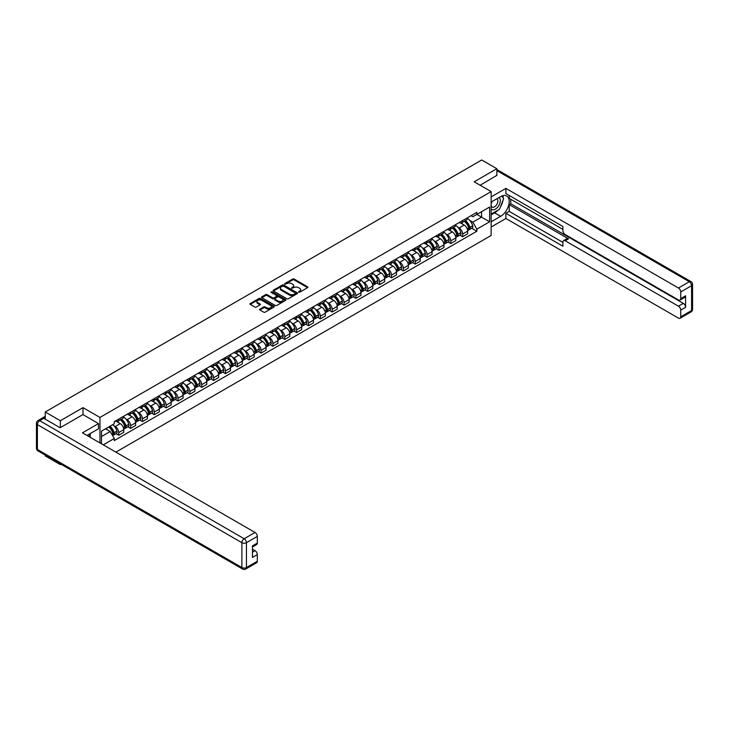 <?xml version="1.0" encoding="UTF-8"?>
<svg xmlns="http://www.w3.org/2000/svg" width="729" height="729" viewBox="0 0 729 729"><rect width="100%" height="100%" fill="white"/><g stroke="black" fill="none" stroke-linecap="round" stroke-linejoin="round"><path stroke-width="1.09" d="M298.617 292.238L299.655 292.238L307.583 287.654A1.057 0.611 0 0 0 307.583 286.798L294.151 279.043A1.057 0.611 0 0 0 292.666 279.043L284.738 283.617L284.738 284.219L286.807 283.627A3.381 1.95 0 0 1 291.582 283.627L292.703 284.274A3.381 1.95 0 0 1 293.687 285.659A3.381 1.95 0 0 1 292.703 287.035L291.673 288.228L293.741 287.636A3.381 1.95 0 0 1 298.516 287.636L299.637 288.283A3.381 1.95 0 0 1 300.63 289.659A3.381 1.95 0 0 1 299.637 291.044L298.617 292.238L298.617 291.636M259.907 309.114A1.057 0.611 0 0 0 259.907 309.971L263.67 312.149A1.057 0.611 0 0 0 265.165 312.149L273.967 307.064A1.057 0.611 0 0 0 273.967 306.207L260.545 298.453A1.057 0.611 0 0 0 259.05 298.453L250.247 303.537A1.057 0.611 0 0 0 250.247 304.394L254.795 307.027A1.057 0.611 0 0 0 256.289 307.027L260.053 304.85A1.057 0.611 0 0 0 260.053 303.984L257.802 302.681A2.825 1.631 0 0 1 256.973 301.533A2.825 1.631 0 0 1 258.713 300.029A2.825 1.631 0 0 1 261.793 300.375L270.632 305.478A2.825 1.631 0 0 1 271.461 306.636A2.825 1.631 0 0 1 269.721 308.139A2.825 1.631 0 0 1 266.641 307.784L265.165 306.936A1.057 0.611 0 0 0 263.67 306.936L259.907 309.114L259.907 309.971M99.955 417.435L83.006 407.648L60.352 420.733L45.225 411.994L481.723 159.988L496.85 168.718L474.196 181.803L491.146 191.59L99.955 417.435L99.955 442.94M286.88 298.753A1.057 0.611 0 0 0 288.374 298.753L297.177 293.669A1.057 0.611 0 0 0 297.177 292.803L283.745 285.048A1.057 0.611 0 0 0 282.251 285.048L273.448 290.133A1.057 0.611 0 0 0 273.448 290.999L286.88 298.753M271.17 292.393L271.917 292.502L271.917 291.618L285.577 299.51A1.057 0.611 0 0 1 285.577 300.366L276.774 305.451A1.057 0.611 0 0 1 275.28 305.451L261.848 297.696L265.611 295.537L265.611 294.662L261.848 296.831A1.057 0.611 0 0 0 261.848 297.696L261.848 296.831M265.611 295.537A1.057 0.611 0 0 1 267.106 295.537L267.106 294.662A1.057 0.611 0 0 0 265.611 294.662M267.106 294.662L272.555 297.806A1.057 0.611 0 0 0 274.049 297.806L276.546 296.357A1.057 0.611 0 0 0 276.546 295.5L270.878 292.229L271.917 291.618M60.352 463.817L60.352 464.619L45.225 455.88L45.225 455.087M115.884 452.135L491.146 235.476L491.146 191.59M60.352 464.619L61.045 464.218M60.352 420.733L60.352 427.622M45.225 411.994L45.225 419.148M42.091 418.2A2.151 1.239 -120 0 0 41.79 418.3A2.151 1.239 -120 0 0 41.562 418.501M496.85 175.607L496.85 168.718M462.642 220.55A4.948 2.852 60 0 1 461.612 222.773L466.633 219.876A4.948 2.852 -120 0 0 467.654 217.661M457.876 227.238L459.142 227.967A4.948 2.852 60 0 1 462.642 234.027L467.654 231.129A4.948 2.852 -120 0 0 464.163 225.07L460.564 223.001M467.654 231.129L467.654 233.809L462.642 236.706L459.917 235.13M461.612 222.773A4.948 2.852 60 0 1 459.179 222.555M462.642 234.027L462.642 236.706M450.777 227.402A4.948 2.852 60 0 1 449.757 229.617L454.778 226.719A4.948 2.852 -120 0 0 455.798 224.505M448.062 241.982L450.777 243.55L455.798 240.652L455.798 237.973A4.948 2.852 -120 0 0 452.299 231.922L448.709 229.845M449.757 229.617A4.948 2.852 60 0 1 447.324 229.398M446.02 234.091L447.287 234.82A4.948 2.852 60 0 1 450.777 240.871L450.777 243.55M438.922 234.246A4.948 2.852 60 0 1 437.901 236.469L442.913 233.572A4.948 2.852 -120 0 0 443.943 231.348M436.197 248.826L438.922 250.393L443.943 247.505L443.943 244.826A4.948 2.852 -120 0 0 440.444 238.766L436.853 236.697M437.901 236.469A4.948 2.852 60 0 1 435.459 236.242M434.156 240.934L435.423 241.663A4.948 2.852 60 0 1 438.922 247.723L438.922 250.393M427.066 241.089A4.948 2.852 60 0 1 426.037 243.313L431.058 240.415A4.948 2.852 -120 0 0 432.078 238.201M424.342 255.669L427.066 257.246L432.078 254.348L432.078 251.669A4.948 2.852 -120 0 0 428.579 245.618L424.989 243.541M426.037 243.313A4.948 2.852 60 0 1 423.604 243.094M422.301 247.778L423.567 248.507A4.948 2.852 60 0 1 427.066 254.567L427.066 257.246M415.202 247.942A4.948 2.852 60 0 1 414.181 250.156L419.193 247.259A4.948 2.852 -120 0 0 420.223 245.044M412.486 262.522L415.202 264.089L420.223 261.192L420.223 258.522A4.948 2.852 -120 0 0 416.724 252.462L413.133 250.384M414.181 250.156A4.948 2.852 60 0 1 411.748 249.938M410.445 254.631L411.703 255.36A4.948 2.852 60 0 1 415.202 261.41L415.202 264.089M403.347 254.786A4.948 2.852 60 0 1 402.317 257.009L407.338 254.111A4.948 2.852 -120 0 0 408.358 251.888M400.622 269.365L403.347 270.942L408.358 268.044L408.358 265.365A4.948 2.852 -120 0 0 404.868 259.305L401.278 257.237M402.317 257.009A4.948 2.852 60 0 1 399.884 256.781M398.581 261.474L399.847 262.203A4.948 2.852 60 0 1 403.347 268.263L403.347 270.942M391.482 261.629A4.948 2.852 60 0 1 390.462 263.852L395.483 260.955A4.948 2.852 -120 0 0 396.503 258.74M388.767 276.209L391.482 277.785L396.503 274.888L396.503 272.209A4.948 2.852 -120 0 0 393.004 266.158L389.414 264.08M390.462 263.852A4.948 2.852 60 0 1 388.028 263.634M386.725 268.318L387.992 269.047A4.948 2.852 60 0 1 391.482 275.106L391.482 277.785M379.627 268.482A4.948 2.852 60 0 1 378.606 270.696L383.618 267.807A4.948 2.852 -120 0 0 384.648 265.584M376.911 283.062L379.627 284.629L384.648 281.731L384.648 279.061A4.948 2.852 -120 0 0 381.149 273.001L377.558 270.924M378.606 270.696A4.948 2.852 60 0 1 376.173 270.477M374.87 275.17L376.128 275.899A4.948 2.852 60 0 1 379.627 281.95L379.627 284.629M367.771 275.325A4.948 2.852 60 0 1 366.742 277.549L371.763 274.651A4.948 2.852 -120 0 0 372.783 272.427M365.047 289.905L367.771 291.482L372.783 288.584L372.783 285.905A4.948 2.852 -120 0 0 369.293 279.845L365.694 277.776M366.742 277.549A4.948 2.852 60 0 1 364.309 277.321M363.006 282.014L364.272 282.743A4.948 2.852 60 0 1 367.771 288.802L367.771 291.482M355.907 282.169A4.948 2.852 60 0 1 354.886 284.392L359.907 281.494A4.948 2.852 -120 0 0 360.928 279.28M353.191 296.758L355.907 298.325L360.928 295.427L360.928 292.748A4.948 2.852 -120 0 0 357.429 286.697L353.838 284.62M354.886 284.392A4.948 2.852 60 0 1 352.453 284.173M351.15 288.857L352.417 289.586A4.948 2.852 60 0 1 355.907 295.646L355.907 298.325M344.052 289.021A4.948 2.852 60 0 1 343.031 291.236L348.043 288.347A4.948 2.852 -120 0 0 349.073 286.123M341.327 303.601L344.052 305.169L349.073 302.271L349.073 299.601A4.948 2.852 -120 0 0 345.573 293.541L341.983 291.463M343.031 291.236A4.948 2.852 60 0 1 340.589 291.017M339.286 295.71L340.552 296.439A4.948 2.852 60 0 1 344.052 302.489L344.052 305.169M332.196 295.865A4.948 2.852 60 0 1 331.166 298.088L336.187 295.19A4.948 2.852 -120 0 0 337.208 292.967M329.472 310.445L332.196 312.021L337.208 309.123L337.208 306.444A4.948 2.852 -120 0 0 333.709 300.384L330.119 298.316M331.166 298.088A4.948 2.852 60 0 1 328.733 297.86M327.43 302.553L328.697 303.282A4.948 2.852 60 0 1 332.196 309.342L332.196 312.021M320.332 302.717A4.948 2.852 60 0 1 319.311 304.932L324.323 302.034A4.948 2.852 -120 0 0 325.353 299.819M317.616 317.297L320.332 318.865L325.353 315.967L325.353 313.288A4.948 2.852 -120 0 0 321.853 307.237L318.263 305.159M319.311 304.932A4.948 2.852 60 0 1 316.878 304.713M315.575 309.397L316.833 310.126A4.948 2.852 60 0 1 320.332 316.186L320.332 318.865M308.476 309.561A4.948 2.852 60 0 1 307.447 311.775L312.468 308.886A4.948 2.852 -120 0 0 313.488 306.663M305.752 324.141L308.476 325.708L313.488 322.81L313.488 320.14A4.948 2.852 -120 0 0 309.998 314.081L306.408 312.003M307.447 311.775A4.948 2.852 60 0 1 305.014 311.556M303.711 316.249L304.977 316.978A4.948 2.852 60 0 1 308.476 323.029L308.476 325.708M296.612 316.404A4.948 2.852 60 0 1 295.591 318.628L300.612 315.73A4.948 2.852 -120 0 0 301.633 313.506M293.896 330.984L296.612 332.561L301.633 329.663L301.633 326.984A4.948 2.852 -120 0 0 298.134 320.924L294.543 318.855M295.591 318.628A4.948 2.852 60 0 1 293.158 318.4M291.855 323.093L293.122 323.822A4.948 2.852 60 0 1 296.612 329.882L296.612 332.561M284.757 323.257A4.948 2.852 60 0 1 283.736 325.471L288.748 322.573A4.948 2.852 -120 0 0 289.777 320.359M282.032 337.837L284.757 339.404L289.777 336.506L289.777 333.827A4.948 2.852 -120 0 0 286.278 327.777L282.688 325.699M283.736 325.471A4.948 2.852 60 0 1 281.303 325.252M280 329.936L281.257 330.674A4.948 2.852 60 0 1 284.757 336.725L284.757 339.404M272.901 330.1A4.948 2.852 60 0 1 271.871 332.315L276.892 329.426A4.948 2.852 -120 0 0 277.913 327.203M270.177 344.68L272.901 346.248L277.913 343.35L277.913 340.68A4.948 2.852 -120 0 0 274.423 334.62L270.823 332.542M271.871 332.315A4.948 2.852 60 0 1 269.438 332.096M268.135 336.789L269.402 337.518A4.948 2.852 60 0 1 272.901 343.578L272.901 346.248M261.037 336.944A4.948 2.852 60 0 1 260.016 339.167L265.028 336.269A4.948 2.852 -120 0 0 266.058 334.046M258.321 351.524L261.037 353.1L266.058 350.202L266.058 347.523A4.948 2.852 -120 0 0 262.558 341.464L258.968 339.395M260.016 339.167A4.948 2.852 60 0 1 257.583 338.939M256.28 343.632L257.547 344.361A4.948 2.852 60 0 1 261.037 350.421L261.037 353.1M249.181 343.796A4.948 2.852 60 0 1 248.161 346.011L253.173 343.113A4.948 2.852 -120 0 0 254.193 340.899M246.457 358.376L249.181 359.944L254.202 357.046L254.202 354.367A4.948 2.852 -120 0 0 250.703 348.316L247.113 346.239M248.161 346.011A4.948 2.852 60 0 1 245.719 345.792M244.415 350.476L245.682 351.214A4.948 2.852 60 0 1 249.181 357.265L249.181 359.944M237.326 350.64A4.948 2.852 60 0 1 236.296 352.863L241.317 349.966A4.948 2.852 -120 0 0 242.338 347.742M234.601 365.22L237.326 366.787L242.338 363.889L242.338 361.219A4.948 2.852 -120 0 0 238.839 355.16L235.248 353.082M236.296 352.863A4.948 2.852 60 0 1 233.863 352.636M232.56 357.328L233.827 358.057A4.948 2.852 60 0 1 237.326 364.117L237.326 366.787M225.461 357.483A4.948 2.852 60 0 1 224.441 359.707L229.453 356.809A4.948 2.852 -120 0 0 230.482 354.586M222.746 372.063L225.461 373.64L230.482 370.742L230.482 368.063A4.948 2.852 -120 0 0 226.983 362.003L223.393 359.935M224.441 359.707A4.948 2.852 60 0 1 222.008 359.479M220.705 364.172L221.962 364.901A4.948 2.852 60 0 1 225.461 370.961L225.461 373.64M213.606 364.336A4.948 2.852 60 0 1 212.576 366.55L217.597 363.653A4.948 2.852 -120 0 0 218.618 361.438M210.881 378.916L213.606 380.483L218.618 377.586L218.618 374.906A4.948 2.852 -120 0 0 215.128 368.856L211.538 366.778M212.576 366.55A4.948 2.852 60 0 1 210.143 366.332M208.84 371.015L210.107 371.754A4.948 2.852 60 0 1 213.606 377.804L213.606 380.483M201.742 371.179A4.948 2.852 60 0 1 200.721 373.403L205.742 370.505A4.948 2.852 -120 0 0 206.763 368.282M199.026 385.759L201.742 387.327L206.763 384.429L206.763 381.759A4.948 2.852 -120 0 0 203.263 375.699L199.673 373.631M200.721 373.403A4.948 2.852 60 0 1 198.288 373.175M196.985 377.868L198.252 378.597A4.948 2.852 60 0 1 201.742 384.657L201.742 387.327M189.886 378.023A4.948 2.852 60 0 1 188.866 380.246L193.878 377.349A4.948 2.852 -120 0 0 194.907 375.125M187.162 392.603L189.886 394.179L194.907 391.282L194.907 388.603A4.948 2.852 -120 0 0 191.408 382.543L187.818 380.474M188.866 380.246A4.948 2.852 60 0 1 186.424 380.019M185.12 384.712L186.387 385.441A4.948 2.852 60 0 1 189.886 391.5L189.886 394.179M178.031 384.876A4.948 2.852 60 0 1 177.001 387.09L182.022 384.192A4.948 2.852 -120 0 0 183.043 381.978M175.306 399.456L178.031 401.023L183.043 398.125L183.043 395.446A4.948 2.852 -120 0 0 179.553 389.395L175.953 387.318M177.001 387.09A4.948 2.852 60 0 1 174.568 386.871M173.265 391.555L174.532 392.293A4.948 2.852 60 0 1 178.031 398.344L178.031 401.023M166.166 391.719A4.948 2.852 60 0 1 165.146 393.942L170.158 391.045A4.948 2.852 -120 0 0 171.187 388.821M163.451 406.299L166.166 407.866L171.187 404.978L171.187 402.299A4.948 2.852 -120 0 0 167.688 396.239L164.098 394.17M165.146 393.942A4.948 2.852 60 0 1 162.713 393.715M161.41 398.408L162.676 399.137A4.948 2.852 60 0 1 166.166 405.196L166.166 407.866M154.311 398.563A4.948 2.852 60 0 1 153.29 400.786L158.302 397.888A4.948 2.852 -120 0 0 159.323 395.665M151.586 413.143L154.311 414.719L159.323 411.821L159.323 409.142A4.948 2.852 -120 0 0 155.833 403.082L152.243 401.014M153.29 400.786A4.948 2.852 60 0 1 150.848 400.558M149.545 405.251L150.812 405.98A4.948 2.852 60 0 1 154.311 412.04L154.311 414.719M142.456 405.415A4.948 2.852 60 0 1 141.426 407.629L146.447 404.732A4.948 2.852 -120 0 0 147.468 402.517M139.731 419.995L142.456 421.562L147.468 418.665L147.468 415.986A4.948 2.852 -120 0 0 143.968 409.935L140.378 407.857M141.426 407.629A4.948 2.852 60 0 1 138.993 407.411M137.69 412.095L138.957 412.833A4.948 2.852 60 0 1 142.456 418.883L142.456 421.562M130.591 412.259A4.948 2.852 60 0 1 129.571 414.482L134.583 411.584A4.948 2.852 -120 0 0 135.612 409.361M127.876 426.839L130.591 428.406L135.612 425.517L135.612 422.838A4.948 2.852 -120 0 0 132.113 416.778L128.523 414.71M129.571 414.482A4.948 2.852 60 0 1 127.138 414.254M125.835 418.947L127.092 419.676A4.948 2.852 60 0 1 130.591 425.736L130.591 428.406M118.736 419.102A4.948 2.852 60 0 1 117.706 421.326L122.727 418.428A4.948 2.852 -120 0 0 123.748 416.204M116.011 433.682L118.736 435.259L123.748 432.361L123.748 429.682A4.948 2.852 -120 0 0 120.258 423.622L116.667 421.553M117.706 421.326A4.948 2.852 60 0 1 115.273 421.098M113.97 425.791L115.237 426.52A4.948 2.852 60 0 1 118.736 432.579L118.736 435.259M471.043 215.702L472.829 216.732L489.624 207.036L481.568 211.683L481.568 217.133L472.829 222.181L469.74 220.395M101.477 443.815L101.477 431.131L114.253 423.759L114.253 421.699L476.857 212.349L476.857 214.408L489.624 221.78L476.857 229.152L472.829 222.181M489.624 207.036L489.624 221.78M101.477 436.571L110.216 431.522L114.253 438.503L114.253 440.571L476.857 231.221L476.857 229.152M114.253 438.503L103.263 444.845M83.006 407.648L83.006 414.628M110.216 431.522L105.505 428.807M471.781 228.286L476.857 231.221M298.908 292.338L299.637 291.919A3.381 1.95 0 0 0 300.63 290.543L300.63 289.659M293.687 285.659L293.687 286.533A3.381 1.95 0 0 1 292.703 287.909L291.974 288.338M307.574 287.663L294.151 279.918A1.057 0.611 0 0 0 292.666 279.918L285.03 284.328M297.168 293.678L283.745 285.932A1.057 0.611 0 0 0 282.251 285.932L273.466 291.008L273.448 290.133M295.309 293.541L295.309 292.94L283.526 286.132L281.394 286.752A3.381 1.95 0 0 0 280.41 288.128A3.381 1.95 0 0 0 281.394 289.513L289.459 294.161A3.381 1.95 0 0 0 294.234 294.161L295.309 293.541L295.309 294.416L295.527 293.24M280.41 288.128L280.41 289.012A3.381 1.95 0 0 0 281.394 290.388L281.394 289.513M295.309 294.416L294.234 295.045A3.381 1.95 0 0 1 289.459 295.045L281.394 290.388M267.106 295.537L272.555 298.68A1.057 0.611 0 0 0 274.049 298.68L276.546 297.241A1.057 0.611 0 0 0 276.856 296.803L276.856 295.928M271.917 292.502L285.558 300.375M278.205 301.068A2.825 1.631 0 0 0 281.285 301.423A2.825 1.631 0 0 0 283.025 299.911A2.825 1.631 0 0 0 282.196 298.762L279.079 296.967A1.057 0.611 0 0 0 277.594 296.967L275.088 298.407A1.057 0.611 0 0 0 275.088 299.273L278.205 301.068L278.205 301.943A2.825 1.631 0 0 0 281.285 302.298A2.825 1.631 0 0 0 283.025 300.795L283.025 299.911M274.778 298.835L274.778 299.719A1.057 0.611 0 0 0 275.088 300.148L275.088 299.273M278.205 301.943L275.088 300.148M271.461 306.636L271.461 307.51A2.825 1.631 0 0 1 269.721 309.023A2.825 1.631 0 0 1 266.641 308.668L265.165 307.811A1.057 0.611 0 0 0 263.67 307.811L259.916 309.98M256.973 301.533L256.973 302.407A2.825 1.631 0 0 0 257.802 303.565L257.802 302.681M260.043 304.859L257.802 303.565M273.958 307.073L260.545 299.327A1.057 0.611 0 0 0 259.05 299.327L250.257 304.403M464.51 221.106A6.771 3.909 60 0 1 464.537 221.124A6.771 3.909 60 0 1 468.993 227.202L469.039 227.339A1.321 0.756 60 0 1 468.829 228.377A1.321 0.756 60 0 1 468.802 228.396M464.209 221.279A8.174 4.72 60 0 1 468.701 228.013L468.738 228.159A2.716 1.567 60 0 1 468.31 230.291L467.635 230.674M468.774 229.69A2.716 1.567 -120 0 0 469.531 229.589A2.716 1.567 -120 0 0 469.959 227.457L469.913 227.311A8.174 4.72 -120 0 0 465.43 220.577M467.553 218.527A8.174 4.72 60 0 1 472.693 225.717L472.729 225.853A2.716 1.567 60 0 1 472.301 227.986L469.531 229.589M461.421 222.864A8.174 4.72 60 0 1 463.125 224.477M467.098 224.486L468.146 225.088M491.146 202.079L500.65 196.593A12.092 6.98 120 0 1 506.691 195.992A12.092 6.98 120 0 1 508.55 205.678A12.092 6.98 120 0 1 500.65 216.34L491.146 221.826M491.146 227.001L505.89 218.49L505.89 213.315L562.906 246.229L562.906 242.101A3.226 1.859 -120 0 1 563.572 240.625A3.226 1.859 -120 0 1 565.185 240.789L678.453 306.18L683.319 303.373A3.226 1.859 60 0 1 685.597 307.319L685.597 295.819A3.226 1.859 60 0 1 684.932 297.295L680.066 300.111A3.226 1.859 -120 0 0 680.731 298.635L680.731 291.964A3.226 1.859 -120 0 0 678.453 288.01L689.324 281.731L496.85 170.604M510.756 199.263L510.756 203.746L509.234 204.621L509.234 211.383L505.89 213.315M509.234 195.49L509.234 198.388L562.906 229.371M680.066 300.111A3.226 1.859 -120 0 1 678.453 299.947L565.185 234.556A3.226 1.859 -120 0 1 562.906 230.601L562.906 226.482L505.89 193.559L505.89 188.383L678.453 288.01M491.146 196.894L505.89 188.383M505.89 218.49L678.453 318.117A3.226 1.859 -120 0 0 680.066 318.281A3.226 1.859 -120 0 0 680.731 316.805L680.731 310.126A3.226 1.859 -120 0 0 678.453 306.18M496.85 175.352L480.165 185.248M509.234 204.621L568.529 238.857L565.185 240.789M510.756 203.746L683.319 303.373M509.234 211.383L562.906 242.365M563.572 240.625L566.916 238.693A3.226 1.859 60 0 1 568.529 238.857M491.146 214.891L494.645 212.877A12.092 6.98 120 0 0 497.998 210.152M500.395 206.981A12.092 6.98 120 0 0 503.001 200.275M503.192 198.106A12.092 6.98 120 0 0 502.892 195.636M43.776 418.318L39.676 420.688A3.226 1.859 -120 0 0 38.063 420.524L42.164 418.154A3.226 1.859 60 0 1 43.776 418.318L60.124 427.75L82.933 414.582L98.515 423.585L98.515 428.761L87.717 434.994A12.092 6.98 120 0 0 86.988 435.45M98.515 423.585L82.477 432.844L255.032 532.471A3.226 1.859 60 0 1 257.319 536.416L257.319 543.087A3.226 1.859 60 0 1 256.644 544.563L252.453 546.987M90.223 436.452L90.223 433.545M252.453 552.135L255.032 550.641A3.226 1.859 60 0 1 257.319 554.587L257.319 561.257A3.226 1.859 60 0 1 256.644 562.733L245.773 569.012A3.226 1.859 -120 0 0 246.448 567.536L257.319 561.257M257.319 543.087L252.453 545.903L252.453 557.403L257.319 554.587M255.032 550.641L252.453 549.147M491.146 208.795A6.989 4.037 120 0 0 496.704 208.193A6.989 4.037 120 0 0 500.34 200.584A6.989 4.037 120 0 0 499.073 197.495M491.729 201.742A6.989 4.037 120 0 0 491.146 202.999M491.146 205.332A4.784 2.761 120 0 0 492.111 207.063A4.784 2.761 120 0 0 495.802 205.778A4.784 2.761 120 0 0 497.889 200.967A4.784 2.761 120 0 0 496.896 198.771A4.784 2.761 120 0 0 496.877 198.762M492.13 201.514A4.784 2.761 120 0 0 491.146 204.375M501.743 196.037L503.611 198.698L499.511 209.278L491.3 214.016M88.774 434.384L90.533 437.491M452.645 227.949A6.771 3.909 60 0 1 452.682 227.967A6.771 3.909 60 0 1 457.138 234.045L457.174 234.191A1.321 0.756 60 0 1 456.974 235.221A1.321 0.756 60 0 1 456.937 235.239M452.354 228.122A8.174 4.72 60 0 1 456.837 234.866L456.883 235.002A2.716 1.567 60 0 1 456.454 237.135L455.78 237.526M456.919 236.533A2.716 1.567 -120 0 0 457.666 236.433A2.716 1.567 -120 0 0 458.094 234.301L458.058 234.164A8.174 4.72 -120 0 0 453.566 227.421M455.698 225.37A8.174 4.72 60 0 1 460.828 232.56L460.874 232.697A2.716 1.567 60 0 1 460.446 234.829L457.666 236.433M449.565 229.717A8.174 4.72 60 0 1 451.269 231.33M455.242 231.339L456.281 231.94M440.79 234.802A6.771 3.909 60 0 1 440.826 234.82A6.771 3.909 60 0 1 445.282 240.898L445.319 241.035A1.321 0.756 60 0 1 445.109 242.074A1.321 0.756 60 0 1 445.082 242.083M440.489 234.966A8.174 4.72 60 0 1 444.982 241.709L445.018 241.855A2.716 1.567 60 0 1 444.59 243.978L443.915 244.37M445.054 243.386A2.716 1.567 -120 0 0 445.811 243.276A2.716 1.567 -120 0 0 446.239 241.144L446.194 241.007A8.174 4.72 -120 0 0 441.71 234.264M443.833 232.214A8.174 4.72 60 0 1 448.973 239.404L449.009 239.549A2.716 1.567 60 0 1 448.581 241.682L445.811 243.276M437.701 236.561A8.174 4.72 60 0 1 439.414 238.173M443.387 238.183L444.426 238.784M428.925 241.645A6.771 3.909 60 0 1 428.962 241.663A6.771 3.909 60 0 1 433.418 247.742L433.463 247.878A1.321 0.756 60 0 1 433.254 248.917A1.321 0.756 60 0 1 433.217 248.935M428.634 241.818A8.174 4.72 60 0 1 433.126 248.553L433.163 248.698A2.716 1.567 60 0 1 432.734 250.831L432.06 251.223M433.199 250.229A2.716 1.567 -120 0 0 433.946 250.129A2.716 1.567 -120 0 0 434.375 247.997L434.338 247.851A8.174 4.72 -120 0 0 429.846 241.117M431.978 239.066A8.174 4.72 60 0 1 437.118 246.256L437.154 246.393A2.716 1.567 60 0 1 436.726 248.525L433.946 250.129M425.845 243.404A8.174 4.72 60 0 1 427.549 245.017M431.522 245.026L432.57 245.627M417.07 248.489A6.771 3.909 60 0 1 417.106 248.507A6.771 3.909 60 0 1 421.562 254.585L421.599 254.731A1.321 0.756 60 0 1 421.389 255.761A1.321 0.756 60 0 1 421.362 255.779M416.778 248.662A8.174 4.72 60 0 1 421.262 255.405L421.307 255.542A2.716 1.567 60 0 1 420.879 257.674L420.205 258.066M421.344 257.073A2.716 1.567 -120 0 0 422.091 256.973A2.716 1.567 -120 0 0 422.519 254.84L422.483 254.703A8.174 4.72 -120 0 0 417.99 247.96M420.123 245.91A8.174 4.72 60 0 1 425.253 253.1L425.299 253.236A2.716 1.567 60 0 1 424.87 255.369L422.091 256.973M413.99 250.257A8.174 4.72 60 0 1 415.694 251.869M419.667 251.879L420.706 252.48M405.215 255.341A6.771 3.909 60 0 1 405.242 255.36A6.771 3.909 60 0 1 409.698 261.438L409.744 261.574A1.321 0.756 60 0 1 409.534 262.613A1.321 0.756 60 0 1 409.507 262.622M404.914 255.505A8.174 4.72 60 0 1 409.406 262.249L409.443 262.394A2.716 1.567 60 0 1 409.015 264.518L408.34 264.909M409.479 263.925A2.716 1.567 -120 0 0 410.236 263.816A2.716 1.567 -120 0 0 410.664 261.684L410.618 261.547A8.174 4.72 -120 0 0 406.135 254.804M408.258 252.763A8.174 4.72 60 0 1 413.398 259.943L413.434 260.089A2.716 1.567 60 0 1 413.006 262.221L410.236 263.816M402.126 257.1A8.174 4.72 60 0 1 403.839 258.713M407.812 258.722L408.851 259.324M393.35 262.185A6.771 3.909 60 0 1 393.387 262.203A6.771 3.909 60 0 1 397.843 268.281L397.879 268.418A1.321 0.756 60 0 1 397.679 269.457A1.321 0.756 60 0 1 397.642 269.475M393.059 262.358A8.174 4.72 60 0 1 397.551 269.092L397.587 269.238A2.716 1.567 60 0 1 397.159 271.37L396.485 271.762M397.624 270.769A2.716 1.567 -120 0 0 398.371 270.669A2.716 1.567 -120 0 0 398.799 268.536L398.763 268.39A8.174 4.72 -120 0 0 394.271 261.656M396.403 259.606A8.174 4.72 60 0 1 401.533 266.796L401.579 266.932A2.716 1.567 60 0 1 401.15 269.065L398.371 270.669M390.27 263.944A8.174 4.72 60 0 1 391.974 265.556M395.947 265.566L396.986 266.167M381.495 269.028A6.771 3.909 60 0 1 381.531 269.047A6.771 3.909 60 0 1 385.987 275.125L386.024 275.27A1.321 0.756 60 0 1 385.814 276.3A1.321 0.756 60 0 1 385.787 276.318M381.194 269.201A8.174 4.72 60 0 1 385.687 275.945L385.732 276.081A2.716 1.567 60 0 1 385.295 278.214L384.62 278.606M385.759 277.612A2.716 1.567 -120 0 0 386.516 277.512A2.716 1.567 -120 0 0 386.944 275.38L386.908 275.243A8.174 4.72 -120 0 0 382.415 268.5M384.538 266.45A8.174 4.72 60 0 1 389.678 273.639L389.714 273.776A2.716 1.567 60 0 1 389.286 275.908L386.516 277.512M378.415 270.796A8.174 4.72 60 0 1 380.119 272.409M384.092 272.418L385.131 273.02M369.639 275.881A6.771 3.909 60 0 1 369.667 275.899A6.771 3.909 60 0 1 374.123 281.977L374.168 282.114A1.321 0.756 60 0 1 373.959 283.153A1.321 0.756 60 0 1 373.931 283.162M369.339 276.045A8.174 4.72 60 0 1 373.831 282.788L373.868 282.934A2.716 1.567 60 0 1 373.439 285.057L372.765 285.449M373.904 284.465A2.716 1.567 -120 0 0 374.66 284.356A2.716 1.567 -120 0 0 375.089 282.232L375.043 282.087A8.174 4.72 -120 0 0 370.551 275.343M372.683 273.302A8.174 4.72 60 0 1 377.822 280.483L377.859 280.629A2.716 1.567 60 0 1 377.431 282.761L374.66 284.356M366.55 277.64A8.174 4.72 60 0 1 368.254 279.253M372.227 279.262L373.275 279.863M357.775 282.724A6.771 3.909 60 0 1 357.811 282.743A6.771 3.909 60 0 1 362.267 288.821L362.304 288.957A1.321 0.756 60 0 1 362.094 289.996A1.321 0.756 60 0 1 362.067 290.014M357.483 282.898A8.174 4.72 60 0 1 361.967 289.641L362.012 289.777A2.716 1.567 60 0 1 361.584 291.91L360.91 292.302M362.049 291.308A2.716 1.567 -120 0 0 362.796 291.208A2.716 1.567 -120 0 0 363.224 289.076L363.188 288.93A8.174 4.72 -120 0 0 358.695 282.196M360.828 280.146A8.174 4.72 60 0 1 365.958 287.335L366.004 287.472A2.716 1.567 60 0 1 365.575 289.604L362.796 291.208M354.695 284.492A8.174 4.72 60 0 1 356.399 286.096M360.372 286.114L361.411 286.716M345.92 289.568A6.771 3.909 60 0 1 345.956 289.586A6.771 3.909 60 0 1 350.412 295.664L350.449 295.81A1.321 0.756 60 0 1 350.239 296.84A1.321 0.756 60 0 1 350.212 296.858M345.619 289.741A8.174 4.72 60 0 1 350.111 296.484L350.148 296.621A2.716 1.567 60 0 1 349.72 298.753L349.045 299.145M350.184 298.152A2.716 1.567 -120 0 0 350.941 298.052A2.716 1.567 -120 0 0 351.369 295.919L351.323 295.783A8.174 4.72 -120 0 0 346.84 289.039M348.963 286.989A8.174 4.72 60 0 1 354.103 294.179L354.139 294.316A2.716 1.567 60 0 1 353.711 296.448L350.941 298.052M342.83 291.336A8.174 4.72 60 0 1 344.544 292.949M348.517 292.958L349.555 293.559M334.055 296.421A6.771 3.909 60 0 1 334.092 296.439A6.771 3.909 60 0 1 338.548 302.517L338.593 302.653A1.321 0.756 60 0 1 338.384 303.692A1.321 0.756 60 0 1 338.347 303.701M333.764 296.585A8.174 4.72 60 0 1 338.256 303.328L338.292 303.474A2.716 1.567 60 0 1 337.864 305.606L337.19 305.989M338.329 305.004A2.716 1.567 -120 0 0 339.076 304.895A2.716 1.567 -120 0 0 339.504 302.772L339.468 302.626A8.174 4.72 -120 0 0 334.976 295.883M337.108 293.842A8.174 4.72 60 0 1 342.247 301.022L342.284 301.168A2.716 1.567 60 0 1 341.855 303.3L339.076 304.895M330.975 298.179A8.174 4.72 60 0 1 332.679 299.792M336.652 299.801L337.7 300.403M322.2 303.264A6.771 3.909 60 0 1 322.236 303.282A6.771 3.909 60 0 1 326.692 309.36L326.729 309.497A1.321 0.756 60 0 1 326.519 310.536A1.321 0.756 60 0 1 326.492 310.554M321.908 303.437A8.174 4.72 60 0 1 326.392 310.18L326.437 310.317A2.716 1.567 60 0 1 326.009 312.449L325.325 312.841M326.474 311.848A2.716 1.567 -120 0 0 327.221 311.748A2.716 1.567 -120 0 0 327.649 309.615L327.613 309.47A8.174 4.72 -120 0 0 323.12 302.735M325.252 300.685A8.174 4.72 60 0 1 330.383 307.875L330.428 308.012A2.716 1.567 60 0 1 330 310.144L327.221 311.748M319.12 305.032A8.174 4.72 60 0 1 320.824 306.636M324.797 306.654L325.836 307.255M310.344 310.107A6.771 3.909 60 0 1 310.372 310.126A6.771 3.909 60 0 1 314.828 316.204L314.873 316.35A1.321 0.756 60 0 1 314.664 317.379A1.321 0.756 60 0 1 314.636 317.397M310.044 310.281A8.174 4.72 60 0 1 314.536 317.024L314.573 317.161A2.716 1.567 60 0 1 314.144 319.293L313.47 319.685M314.609 318.691A2.716 1.567 -120 0 0 315.365 318.591A2.716 1.567 -120 0 0 315.794 316.459L315.748 316.322A8.174 4.72 -120 0 0 311.265 309.579M313.388 307.529A8.174 4.72 60 0 1 318.527 314.718L318.564 314.855A2.716 1.567 60 0 1 318.136 316.987L315.365 318.591M307.255 311.875A8.174 4.72 60 0 1 308.968 313.488M312.932 313.497L313.98 314.099M298.48 316.96A6.771 3.909 60 0 1 298.516 316.978A6.771 3.909 60 0 1 302.972 323.056L303.009 323.193A1.321 0.756 60 0 1 302.808 324.232A1.321 0.756 60 0 1 302.772 324.241M298.188 317.124A8.174 4.72 60 0 1 302.672 323.867L302.717 324.013A2.716 1.567 60 0 1 302.289 326.145L301.615 326.528M302.754 325.544A2.716 1.567 -120 0 0 303.501 325.435A2.716 1.567 -120 0 0 303.929 323.312L303.893 323.166A8.174 4.72 -120 0 0 299.4 316.422M301.533 314.381A8.174 4.72 60 0 1 306.663 321.562L306.709 321.708A2.716 1.567 60 0 1 306.28 323.84L303.501 325.435M295.4 318.719A8.174 4.72 60 0 1 297.104 320.332M301.077 320.341L302.116 320.942M286.625 323.804A6.771 3.909 60 0 1 286.661 323.822A6.771 3.909 60 0 1 291.117 329.9L291.153 330.046A1.321 0.756 60 0 1 290.944 331.075A1.321 0.756 60 0 1 290.917 331.094M286.324 323.977A8.174 4.72 60 0 1 290.816 330.72L290.853 330.857A2.716 1.567 60 0 1 290.424 332.989L289.75 333.381M290.889 332.388A2.716 1.567 -120 0 0 291.646 332.287A2.716 1.567 -120 0 0 292.074 330.155L292.037 330.018A8.174 4.72 -120 0 0 287.545 323.275M289.668 321.225A8.174 4.72 60 0 1 294.808 328.414L294.844 328.551A2.716 1.567 60 0 1 294.416 330.684L291.646 332.287M283.545 325.571A8.174 4.72 60 0 1 285.249 327.175M289.222 327.193L290.26 327.795M274.76 330.647A6.771 3.909 60 0 1 274.797 330.674A6.771 3.909 60 0 1 279.253 336.743L279.298 336.889A1.321 0.756 60 0 1 279.089 337.919A1.321 0.756 60 0 1 279.061 337.937M274.469 330.82A8.174 4.72 60 0 1 278.961 337.563L278.997 337.7A2.716 1.567 60 0 1 278.569 339.832L277.895 340.224M279.034 339.231A2.716 1.567 -120 0 0 279.79 339.131A2.716 1.567 -120 0 0 280.218 336.998L280.173 336.862A8.174 4.72 -120 0 0 275.68 330.119M277.813 328.068A8.174 4.72 60 0 1 282.952 335.258L282.989 335.395A2.716 1.567 60 0 1 282.56 337.527L279.79 339.131M271.68 332.415A8.174 4.72 60 0 1 273.384 334.028M277.357 334.037L278.405 334.638M262.905 337.5A6.771 3.909 60 0 1 262.941 337.518A6.771 3.909 60 0 1 267.397 343.596L267.434 343.733A1.321 0.756 60 0 1 267.224 344.771A1.321 0.756 60 0 1 267.197 344.781M262.613 337.664A8.174 4.72 60 0 1 267.096 344.407L267.142 344.553A2.716 1.567 60 0 1 266.714 346.685L266.039 347.068M267.178 346.084A2.716 1.567 -120 0 0 267.926 345.983A2.716 1.567 -120 0 0 268.354 343.851L268.318 343.705A8.174 4.72 -120 0 0 263.825 336.962M265.957 334.921A8.174 4.72 60 0 1 271.088 342.101L271.133 342.247A2.716 1.567 60 0 1 270.705 344.38L267.926 345.983M259.825 339.258A8.174 4.72 60 0 1 261.529 340.871M265.502 340.88L266.541 341.482M251.049 344.343A6.771 3.909 60 0 1 251.077 344.361A6.771 3.909 60 0 1 255.542 350.439L255.578 350.585A1.321 0.756 60 0 1 255.369 351.615A1.321 0.756 60 0 1 255.341 351.633M250.749 344.516A8.174 4.72 60 0 1 255.241 351.26L255.278 351.396A2.716 1.567 60 0 1 254.849 353.529L254.175 353.92M255.314 352.927A2.716 1.567 -120 0 0 256.07 352.827A2.716 1.567 -120 0 0 256.499 350.695L256.453 350.558A8.174 4.72 -120 0 0 251.97 343.815M254.093 341.764A8.174 4.72 60 0 1 259.232 348.954L259.269 349.091A2.716 1.567 60 0 1 258.841 351.223L256.07 352.827M247.96 346.111A8.174 4.72 60 0 1 249.673 347.715M253.646 347.733L254.685 348.334M239.185 351.187A6.771 3.909 60 0 1 239.221 351.214A6.771 3.909 60 0 1 243.677 357.283L243.723 357.429A1.321 0.756 60 0 1 243.513 358.458A1.321 0.756 60 0 1 243.477 358.477M238.893 351.36A8.174 4.72 60 0 1 243.386 358.103L243.422 358.24A2.716 1.567 60 0 1 242.994 360.372L242.32 360.764M243.459 359.771A2.716 1.567 -120 0 0 244.206 359.67A2.716 1.567 -120 0 0 244.634 357.538L244.598 357.401A8.174 4.72 -120 0 0 240.105 350.658M242.238 348.608A8.174 4.72 60 0 1 247.377 355.798L247.413 355.943A2.716 1.567 60 0 1 246.985 358.067L244.206 359.67M236.105 352.954A8.174 4.72 60 0 1 237.809 354.567M241.782 354.576L242.83 355.178M227.33 358.039A6.771 3.909 60 0 1 227.366 358.057A6.771 3.909 60 0 1 231.822 364.136L231.858 364.272A1.321 0.756 60 0 1 231.649 365.311A1.321 0.756 60 0 1 231.622 365.32M227.029 358.212A8.174 4.72 60 0 1 231.521 364.947L231.567 365.092A2.716 1.567 60 0 1 231.139 367.225L230.455 367.607M231.594 366.623A2.716 1.567 -120 0 0 232.351 366.523A2.716 1.567 -120 0 0 232.779 364.391L232.742 364.245A8.174 4.72 -120 0 0 228.25 357.502M230.373 355.46A8.174 4.72 60 0 1 235.513 362.641L235.558 362.787A2.716 1.567 60 0 1 235.13 364.919L232.351 366.523M224.25 359.798A8.174 4.72 60 0 1 225.954 361.411M229.927 361.42L230.965 362.021M215.474 364.883A6.771 3.909 60 0 1 215.502 364.901A6.771 3.909 60 0 1 219.958 370.979L220.003 371.125A1.321 0.756 60 0 1 219.793 372.154A1.321 0.756 60 0 1 219.766 372.173M215.173 365.056A8.174 4.72 60 0 1 219.666 371.799L219.702 371.936A2.716 1.567 60 0 1 219.274 374.068L218.6 374.46M219.739 373.467A2.716 1.567 -120 0 0 220.495 373.366A2.716 1.567 -120 0 0 220.923 371.234L220.878 371.097A8.174 4.72 -120 0 0 216.395 364.354M218.518 362.304A8.174 4.72 60 0 1 223.657 369.494L223.694 369.63A2.716 1.567 60 0 1 223.265 371.763L220.495 373.366M212.385 366.651A8.174 4.72 60 0 1 214.098 368.254M218.062 368.273L219.11 368.874M203.61 371.726A6.771 3.909 60 0 1 203.646 371.754A6.771 3.909 60 0 1 208.102 377.832L208.139 377.968A1.321 0.756 60 0 1 207.938 378.998A1.321 0.756 60 0 1 207.902 379.016M203.318 371.899A8.174 4.72 60 0 1 207.801 378.643L207.847 378.779A2.716 1.567 60 0 1 207.419 380.912L206.744 381.303M207.883 380.31A2.716 1.567 -120 0 0 208.631 380.21A2.716 1.567 -120 0 0 209.059 378.078L209.023 377.941A8.174 4.72 -120 0 0 204.53 371.198M206.662 369.147A8.174 4.72 60 0 1 211.793 376.337L211.838 376.483A2.716 1.567 60 0 1 211.41 378.606L208.631 380.21M200.53 373.494A8.174 4.72 60 0 1 202.234 375.107M206.207 375.116L207.246 375.717M191.754 378.579A6.771 3.909 60 0 1 191.791 378.597A6.771 3.909 60 0 1 196.247 384.675L196.283 384.812A1.321 0.756 60 0 1 196.074 385.851A1.321 0.756 60 0 1 196.046 385.86M191.454 378.752A8.174 4.72 60 0 1 195.946 385.486L195.983 385.632A2.716 1.567 60 0 1 195.554 387.764L194.88 388.147M196.019 387.163A2.716 1.567 -120 0 0 196.775 387.063A2.716 1.567 -120 0 0 197.204 384.93L197.167 384.784A8.174 4.72 -120 0 0 192.675 378.041M194.798 376A8.174 4.72 60 0 1 199.937 383.181L199.974 383.326A2.716 1.567 60 0 1 199.546 385.459L196.775 387.063M188.674 380.338A8.174 4.72 60 0 1 190.378 381.95M194.351 381.96L195.39 382.561M179.89 385.422A6.771 3.909 60 0 1 179.926 385.441A6.771 3.909 60 0 1 184.382 391.519L184.428 391.664A1.321 0.756 60 0 1 184.218 392.694A1.321 0.756 60 0 1 184.191 392.712M179.598 385.595A8.174 4.72 60 0 1 184.091 392.339L184.127 392.475A2.716 1.567 60 0 1 183.699 394.608L183.025 395M184.164 394.006A2.716 1.567 -120 0 0 184.92 393.906A2.716 1.567 -120 0 0 185.348 391.774L185.303 391.637A8.174 4.72 -120 0 0 180.81 384.894M182.943 382.843A8.174 4.72 60 0 1 188.082 390.033L188.118 390.17A2.716 1.567 60 0 1 187.69 392.302L184.92 393.906M176.81 387.19A8.174 4.72 60 0 1 178.514 388.794M182.487 388.812L183.535 389.414M168.035 392.266A6.771 3.909 60 0 1 168.071 392.293A6.771 3.909 60 0 1 172.527 398.371L172.563 398.508A1.321 0.756 60 0 1 172.354 399.538A1.321 0.756 60 0 1 172.326 399.556M167.743 392.439A8.174 4.72 60 0 1 172.226 399.182L172.272 399.319A2.716 1.567 60 0 1 171.844 401.451L171.169 401.843M172.308 400.85A2.716 1.567 -120 0 0 173.055 400.75A2.716 1.567 -120 0 0 173.484 398.617L173.447 398.481A8.174 4.72 -120 0 0 168.955 391.737M171.087 389.687A8.174 4.72 60 0 1 176.218 396.877L176.263 397.023A2.716 1.567 60 0 1 175.835 399.146L173.055 400.75M164.954 394.034A8.174 4.72 60 0 1 166.659 395.647M170.632 395.656L171.67 396.257M156.179 399.118A6.771 3.909 60 0 1 156.206 399.137A6.771 3.909 60 0 1 160.672 405.215L160.708 405.351A1.321 0.756 60 0 1 160.498 406.39A1.321 0.756 60 0 1 160.471 406.399M155.878 399.292A8.174 4.72 60 0 1 160.371 406.026L160.407 406.171A2.716 1.567 60 0 1 159.979 408.304L159.305 408.687M160.444 407.702A2.716 1.567 -120 0 0 161.2 407.602A2.716 1.567 -120 0 0 161.628 405.47L161.583 405.324A8.174 4.72 -120 0 0 157.1 398.59M159.223 396.54A8.174 4.72 60 0 1 164.362 403.729L164.399 403.866A2.716 1.567 60 0 1 163.97 405.998L161.2 407.602M153.09 400.877A8.174 4.72 60 0 1 154.803 402.49M158.776 402.499L159.815 403.101M144.315 405.962A6.771 3.909 60 0 1 144.351 405.98A6.771 3.909 60 0 1 148.807 412.058L148.853 412.204A1.321 0.756 60 0 1 148.643 413.234A1.321 0.756 60 0 1 148.607 413.252M144.023 406.135A8.174 4.72 60 0 1 148.516 412.878L148.552 413.015A2.716 1.567 60 0 1 148.124 415.147L147.449 415.539M148.588 414.546A2.716 1.567 -120 0 0 149.336 414.446A2.716 1.567 -120 0 0 149.764 412.313L149.727 412.177A8.174 4.72 -120 0 0 145.235 405.433M147.367 403.383A8.174 4.72 60 0 1 152.507 410.573L152.543 410.709A2.716 1.567 60 0 1 152.115 412.842L149.336 414.446M141.235 407.73A8.174 4.72 60 0 1 142.939 409.334M146.912 409.352L147.96 409.953M132.459 412.805A6.771 3.909 60 0 1 132.496 412.833A6.771 3.909 60 0 1 136.952 418.911L136.988 419.047A1.321 0.756 60 0 1 136.779 420.077A1.321 0.756 60 0 1 136.751 420.095M132.159 412.978A8.174 4.72 60 0 1 136.651 419.722L136.697 419.858A2.716 1.567 60 0 1 136.268 421.991L135.585 422.383M136.724 421.389A2.716 1.567 -120 0 0 137.48 421.289A2.716 1.567 -120 0 0 137.909 419.157L137.872 419.02A8.174 4.72 -120 0 0 133.38 412.277M135.503 410.227A8.174 4.72 60 0 1 140.642 417.416L140.688 417.562A2.716 1.567 60 0 1 140.25 419.685L137.48 421.289M129.379 414.573A8.174 4.72 60 0 1 131.083 416.186M135.056 416.195L136.095 416.797M120.604 419.658A6.771 3.909 60 0 1 120.631 419.676A6.771 3.909 60 0 1 125.087 425.754L125.133 425.891A1.321 0.756 60 0 1 124.923 426.93A1.321 0.756 60 0 1 124.896 426.948M120.303 419.831A8.174 4.72 60 0 1 124.796 426.565L124.832 426.711A2.716 1.567 60 0 1 124.404 428.843L123.73 429.226M124.869 428.242A2.716 1.567 -120 0 0 125.625 428.142A2.716 1.567 -120 0 0 126.053 426.009L126.008 425.864A8.174 4.72 -120 0 0 121.524 419.129M123.648 417.079A8.174 4.72 60 0 1 128.787 424.269L128.823 424.406A2.716 1.567 60 0 1 128.395 426.538L125.625 428.142M117.515 421.417A8.174 4.72 60 0 1 119.228 423.03M123.192 423.039L124.24 423.64M109.104 426.729A6.771 3.909 60 0 1 113.232 432.598L113.268 432.744A1.321 0.756 60 0 1 113.068 433.773A1.321 0.756 60 0 1 113.031 433.791M108.767 426.921A8.174 4.72 60 0 1 112.931 433.418L112.977 433.555A2.716 1.567 60 0 1 112.603 435.65M113.013 435.085A2.716 1.567 -120 0 0 113.76 434.985A2.716 1.567 -120 0 0 114.189 432.853L114.152 432.716A8.174 4.72 -120 0 0 109.979 426.219M112.758 424.624A8.174 4.72 60 0 1 116.922 431.112L116.968 431.249A2.716 1.567 60 0 1 116.54 433.381L113.76 434.985M105.987 428.524A8.174 4.72 60 0 1 107.363 429.873M111.337 429.891L112.375 430.493M130.591 425.736L135.612 422.838M142.456 418.883L147.468 415.986M154.311 412.04L159.323 409.142M166.166 405.196L171.187 402.299M178.031 398.344L183.043 395.446M189.886 391.5L194.907 388.603M201.742 384.657L206.763 381.759M213.606 377.804L218.618 374.906M225.461 370.961L230.482 368.063M237.326 364.117L242.338 361.219M249.181 357.265L254.202 354.367M261.037 350.421L266.058 347.523M272.901 343.578L277.913 340.68M284.757 336.725L289.777 333.827M296.612 329.882L301.633 326.984M308.476 323.029L313.488 320.14M320.332 316.186L325.353 313.288M332.196 309.342L337.208 306.444M344.052 302.489L349.073 299.601M355.907 295.646L360.928 292.748M367.771 288.802L372.783 285.905M379.627 281.95L384.648 279.061M391.482 275.106L396.503 272.209M403.347 268.263L408.358 265.365M415.202 261.41L420.223 258.522M427.066 254.567L432.078 251.669M438.922 247.723L443.943 244.826M450.777 240.871L455.798 237.973M118.736 432.579L123.748 429.682M115.237 426.52L120.258 423.622M127.092 419.676L132.113 416.778M138.957 412.833L143.968 409.935M150.812 405.98L155.833 403.082M162.676 399.137L167.688 396.239M174.532 392.293L179.553 389.395M186.387 385.441L191.408 382.543M198.252 378.597L203.263 375.699M210.107 371.754L215.128 368.856M221.962 364.901L226.983 362.003M233.827 358.057L238.839 355.16M245.682 351.214L250.703 348.316M257.547 344.361L262.558 341.464M269.402 337.518L274.423 334.62M281.257 330.674L286.278 327.777M293.122 323.822L298.134 320.924M304.977 316.978L309.998 314.081M316.833 310.126L321.853 307.237M328.697 303.282L333.709 300.384M340.552 296.439L345.573 293.541M352.417 289.586L357.429 286.697M364.272 282.743L369.293 279.845M376.128 275.899L381.149 273.001M387.992 269.047L393.004 266.158M399.847 262.203L404.868 259.305M411.703 255.36L416.724 252.462M423.567 248.507L428.579 245.618M435.423 241.663L440.444 238.766M447.287 234.82L452.299 231.922M459.142 227.967L464.163 225.07M45.225 417.043L43.357 418.118M299.637 291.919L299.637 291.044M291.673 288.228L291.673 287.627M292.703 287.909L292.703 287.035M284.738 284.219L284.738 283.617M292.666 279.918L292.666 279.043M294.151 279.918L294.151 279.043M307.583 287.654L307.583 286.798M282.251 285.932L282.251 285.048M283.745 285.932L283.745 285.048M297.177 293.669L297.177 292.803M289.459 295.045L289.459 294.161M294.234 295.045L294.234 294.161M272.555 298.68L272.555 297.806M274.049 298.68L274.049 297.806M276.546 297.241L276.546 296.357M285.577 300.366L285.577 299.51M263.67 307.811L263.67 306.936M265.165 307.811L265.165 306.936M266.641 308.668L266.641 307.784M260.053 304.85L260.053 303.984M250.247 304.394L250.247 303.537M259.05 299.327L259.05 298.453M260.545 299.327L260.545 298.453M273.967 307.064L273.967 306.207M467.253 229.015L468.738 228.159M469.959 227.457L472.729 225.853M469.913 227.311L472.693 225.717M467.207 228.879L469.102 227.776M680.731 298.635L685.597 295.819M685.597 307.319L680.731 310.126M680.731 316.805L691.602 310.527L691.602 285.686L680.731 291.964M494.645 212.877L500.65 216.34M691.602 310.527A3.226 1.859 60 0 1 690.937 312.003A3.226 3.226 0 0 0 692.55 309.205A3.226 1.859 180 0 1 691.602 310.527M691.602 285.686A3.226 1.859 0 0 0 692.55 284.365A3.226 3.226 0 0 0 690.937 281.576A3.226 1.859 -60 0 0 689.324 281.731A3.226 1.859 60 0 1 691.602 285.686M38.063 420.524A3.226 3.226 0 0 0 36.45 423.321A3.226 1.859 180 0 0 37.398 424.633A3.226 1.859 -60 0 1 39.676 420.688L244.16 538.749A3.226 1.859 -60 0 0 241.882 542.695L37.398 424.633L37.398 449.474L241.882 567.536L241.882 542.695A3.226 1.859 0 0 0 246.448 542.695L246.448 567.536A3.226 1.859 180 0 1 241.882 567.536A3.226 1.859 -60 0 0 242.547 569.012A3.226 3.226 0 0 0 245.773 569.012M257.319 536.416L246.448 542.695A3.226 1.859 -120 0 0 244.16 538.749L255.032 532.471M38.063 450.95A3.226 1.859 -60 0 1 37.398 449.474A3.226 1.859 0 0 1 36.45 448.162A3.226 3.226 0 0 0 38.063 450.95L242.547 569.012M455.397 235.859L456.883 235.002M458.094 234.301L460.874 232.697M458.058 234.164L460.828 232.56M455.343 235.731L457.238 234.62M443.533 242.711L445.018 241.855M446.239 241.144L449.009 239.549M446.194 241.007L448.973 239.404M443.487 242.575L445.383 241.463M431.677 249.555L433.163 248.698M434.375 247.997L437.154 246.393M434.338 247.851L437.118 246.256M431.623 249.418L433.527 248.316M419.822 256.398L421.307 255.542M422.519 254.84L425.299 253.236M422.483 254.703L425.253 253.1M419.767 256.271L421.262 255.405M407.958 263.251L409.443 262.394M410.664 261.684L413.434 260.089M410.618 261.547L413.398 259.943M407.912 263.114L409.807 262.003M396.102 270.094L397.587 269.238M398.799 268.536L401.579 266.932M398.763 268.39L401.533 266.796M396.047 269.958L397.952 268.855M384.238 276.938L385.732 276.081M386.944 275.38L389.714 273.776M386.908 275.243L389.678 273.639M384.192 276.81L386.088 275.699M372.382 283.791L373.868 282.934M375.089 282.232L377.859 280.629M375.043 282.087L377.822 280.483M372.337 283.654L373.831 282.788M360.527 290.634L362.012 289.777M363.224 289.076L366.004 287.472M363.188 288.93L365.958 287.335M360.472 290.497L362.368 289.395M348.662 297.478L350.148 296.621M351.369 295.919L354.139 294.316M351.323 295.783L354.103 294.179M348.617 297.35L350.512 296.238M336.807 304.33L338.292 303.474M339.504 302.772L342.284 301.168M339.468 302.626L342.247 301.022M336.752 304.193L338.657 303.082M324.952 311.174L326.437 310.317M327.649 309.615L330.428 308.012M327.613 309.47L330.383 307.875M324.897 311.037L326.392 310.18M313.087 318.017L314.573 317.161M315.794 316.459L318.564 314.855M315.748 316.322L318.527 314.718M313.042 317.89L314.937 316.778M301.232 324.87L302.717 324.013M303.929 323.312L306.709 321.708M303.893 323.166L306.663 321.562M301.177 324.733L303.082 323.621M289.367 331.713L290.853 330.857M292.074 330.155L294.844 328.551M292.037 330.018L294.808 328.414M289.322 331.577L290.816 330.72M277.512 338.557L278.997 337.7M280.218 336.998L282.989 335.395M280.173 336.862L282.952 335.258M277.467 338.429L278.961 337.563M265.657 345.409L267.142 344.553M268.354 343.851L271.133 342.247M268.318 343.705L271.088 342.101M265.602 345.273L267.497 344.17M253.792 352.253L255.278 351.396M256.499 350.695L259.269 349.091M256.453 350.558L259.232 348.954M253.747 352.116L255.642 351.013M241.937 359.105L243.422 358.24M244.634 357.538L247.413 355.943M244.598 357.401L247.377 355.798M241.882 358.969L243.386 358.103M230.082 365.949L231.567 365.092M232.779 364.391L235.558 362.787M232.742 364.245L235.513 362.641M230.027 365.812L231.922 364.71M218.217 372.792L219.702 371.936M220.923 371.234L223.694 369.63M220.878 371.097L223.657 369.494M218.171 372.656L220.067 371.553M206.362 379.645L207.847 378.779M209.059 378.078L211.838 376.483M209.023 377.941L211.793 376.337M206.307 379.508L208.212 378.397M194.497 386.488L195.983 385.632M197.204 384.93L199.974 383.326M197.167 384.784L199.937 383.181M194.452 386.352L195.946 385.486M182.642 393.332L184.127 392.475M185.348 391.774L188.118 390.17M185.303 391.637L188.082 390.033M182.596 393.195L184.492 392.093M170.786 400.185L172.272 399.319M173.484 398.617L176.263 397.023M173.447 398.481L176.218 396.877M170.732 400.048L172.627 398.936M158.922 407.028L160.407 406.171M161.628 405.47L164.399 403.866M161.583 405.324L164.362 403.729M158.876 406.891L160.772 405.789M147.067 413.872L148.552 413.015M149.764 412.313L152.543 410.709M149.727 412.177L152.507 410.573M147.012 413.744L148.516 412.878M135.202 420.724L136.697 419.858M137.909 419.157L140.688 417.562M137.872 419.02L140.642 417.416M135.157 420.587L137.052 419.476M123.347 427.568L124.832 426.711M126.053 426.009L128.823 424.406M126.008 425.864L128.787 424.269M123.301 427.431L125.197 426.328M111.792 434.238L112.977 433.555M114.189 432.853L116.968 431.249M114.152 432.716L116.922 431.112M111.719 434.119L112.931 433.418M41.79 418.3L45.225 416.314M680.066 318.281L690.937 312.003M692.55 309.205L692.55 284.365M496.85 169.52L690.937 281.576M36.45 423.321L36.45 448.162"/></g></svg>
